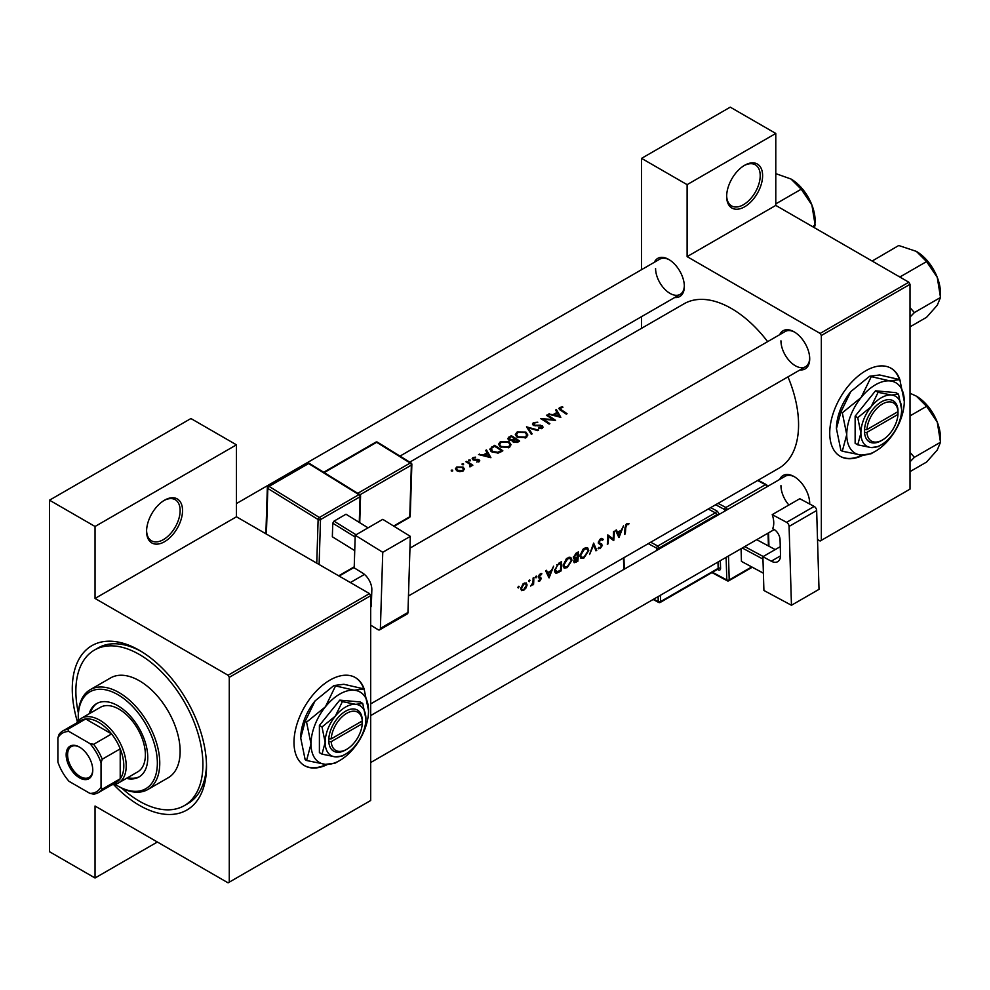 <?xml version="1.0" encoding="UTF-8"?>
<svg xmlns="http://www.w3.org/2000/svg" width="990" height="990" viewBox="0 0 990 990"><rect width="100%" height="100%" fill="white"/><g stroke="black" fill="none" stroke-linecap="round" stroke-linejoin="round"><path stroke-width="1.49" d="M726.66 196.416A25.418 14.677 -60 0 1 744.629 165.281A25.418 14.677 -60 0 1 762.609 175.663A25.418 14.677 -60 0 1 744.629 206.799A25.418 14.677 -60 0 1 726.66 196.416M726.66 195.711A23.735 13.699 120 0 0 731.573 205.895A23.735 13.699 120 0 0 749.851 199.547A23.735 13.699 120 0 0 760.209 175.663A23.735 13.699 120 0 0 755.296 164.798A23.735 13.699 120 0 0 744.022 165.652M146.582 531.321A25.418 14.677 -60 0 1 164.55 500.185A25.418 14.677 -60 0 1 182.531 510.568A25.418 14.677 -60 0 1 164.55 541.703A25.418 14.677 -60 0 1 146.582 531.321M146.594 530.615A23.735 13.699 120 0 0 151.495 540.8A23.735 13.699 120 0 0 169.785 534.452A23.735 13.699 120 0 0 180.143 510.568A23.735 13.699 120 0 0 175.218 499.703A23.735 13.699 120 0 0 163.944 500.556M900.12 380.507A50.849 29.354 120 0 0 891.111 368.28A50.849 29.354 120 0 0 851.92 381.905A50.849 29.354 120 0 0 829.731 433.075A50.849 29.354 120 0 0 840.263 456.353A50.849 29.354 120 0 0 863.156 455.19M899.365 379.368A50.849 29.354 120 0 0 890.864 368.144M364.394 689.807A50.849 29.354 120 0 0 355.373 677.581A50.849 29.354 120 0 0 316.194 691.206A50.849 29.354 120 0 0 293.993 742.376A50.849 29.354 120 0 0 304.524 765.654A50.849 29.354 120 0 0 327.43 764.49M363.639 688.669A50.849 29.354 120 0 0 355.138 677.445M779.724 479.42A22.04 12.721 60 0 1 794.129 476.598A22.04 12.721 60 0 1 809.709 503.576A22.04 12.721 60 0 1 809.709 504.034M794.747 476.957A20.345 11.744 -120 0 0 785.157 476.277L370.693 715.572L785.157 476.277M779.724 334.657A22.04 12.721 60 0 1 794.129 331.836A22.04 12.721 60 0 1 809.709 358.825A22.04 12.721 60 0 1 800.068 369.889M794.747 332.207A20.345 11.744 -120 0 0 785.157 331.526L409.959 548.138L785.157 331.526M654.365 262.288A22.04 12.721 60 0 1 668.77 259.454A22.04 12.721 60 0 1 684.35 286.444A22.04 12.721 60 0 1 674.697 297.507M669.376 259.826A20.345 11.744 -120 0 0 659.798 259.145L236.462 503.551M77.393 721.735A94.916 54.797 60 0 1 72.27 689.09A94.916 54.797 60 0 1 139.392 650.343A94.916 54.797 60 0 1 206.502 766.594A94.916 54.797 60 0 1 113.677 784.587M141.211 651.42A89.83 51.864 -120 0 0 98.072 647.967L94.471 650.046A89.83 51.864 -120 0 0 78.359 712.949M370.693 703.89L778.907 468.221A94.916 54.797 -120 0 0 798.571 424.772A94.916 54.797 -120 0 0 787.978 376.868M629.009 523.524L626.039 524.378L624.975 528.066A94.916 54.797 60 0 1 624.504 534.34L625.259 533.907A94.916 54.797 -120 0 0 625.73 527.732L626.942 524.589L628.551 524.514L629.009 523.524M619.022 537.508L623.527 525.826L621.374 530.108L617.574 532.298L616.386 529.947L615.57 530.417L618.849 537.409M613.75 540.552A94.916 54.797 -120 0 0 614.283 531.16L613.528 531.593A94.916 54.797 60 0 1 613.206 539.018L607.823 534.885A94.916 54.797 60 0 1 607.303 544.277L608.058 543.844A94.916 54.797 -120 0 0 608.553 536.506L612.884 540.045M598.084 548.361L600.15 548.621L602.44 545.292L599.086 542.285L600.757 539.711L602.564 540.243L603.294 539.352L601.784 538.374L599.73 539.562L598.331 542.706L601.685 545.762L600.336 547.631L598.814 547.408L598.505 548.745M601.623 538.399L603.294 539.352L601.784 538.374M600.002 539.278L602.564 540.243M601.747 543.956L598.344 542.471M600.336 547.631L598.814 547.408M601.289 544.921L598.381 543.238L601.685 545.762M596.76 550.353L593.629 543.089L589.557 554.524L593.654 545.094L595.955 550.824L596.76 550.353L595.522 549.648M588.765 550.551L587.615 547.792L585.907 547.544L583.061 549.19L579.942 555.687L580.932 558.397L583.989 557.952L588.765 550.551L587.961 550.081M577.826 561.293A94.916 54.797 -120 0 0 578.358 551.9L576.081 553.212L573.371 557.481L574.868 558.966L573.755 561.503L574.188 562.753L577.826 561.293L577.071 560.847M573.915 558.892L574.868 558.966L573.42 558.125M571.985 560.229L570.834 557.469L569.126 557.234L566.28 558.88L563.162 565.364L564.164 568.087L567.208 567.641L571.985 560.229L571.181 559.771M561.045 570.97A94.916 54.797 -120 0 0 561.577 561.59L558.979 563.087L554.573 570.215L555.464 573.012L556.726 573.161L561.045 570.97L560.291 570.537M549.116 577.863L553.62 566.181L551.467 570.475L547.668 572.666L546.48 570.314L545.663 570.784L548.93 577.764M538.238 581.019L539.736 581.068L541.406 578.395L539.08 576.44L541.889 573.792L539.488 574.349L538.325 576.91L540.651 578.865L538.387 581.105M541.542 573.594L540.837 573.569M539.525 574.311L541.382 574.732M540.763 577.257L539.327 577.034M539.798 580.239L538.956 580.251M538.585 577.826L540.478 578.358M536.036 576.217L536.729 576.613L535.652 576.551L536.023 577.826L536.407 576.118M535.33 577.43L536.023 577.826L535.33 577.43M533.548 584.533A94.916 54.797 -120 0 0 533.82 577.615L533.078 578.049A94.916 54.797 60 0 1 533.041 580.412L532.806 582.863L530.652 586.092L532.868 583.964A94.916 54.797 60 0 1 532.793 584.966L533.548 584.533L532.855 584.137M529.365 580.066L530.058 580.474L528.994 580.412L529.353 581.675L529.737 579.979M528.66 581.279L529.353 581.675L528.66 581.279M521.445 590.56L523.685 590.337L526.111 587.862L527.088 584.942L526.197 582.9L523.091 583.803L520.74 588.605L521.569 590.634M518.5 586.34L519.193 586.736L518.5 586.34L517.795 587.553L518.488 587.949L518.871 586.241M517.795 587.553L518.488 587.949L517.795 587.553M767.634 341.637A94.916 54.797 -120 0 0 683.991 303.819L409.761 462.144M562.654 406.853L559.659 407.447L558.806 408.548L560.649 410.343A94.916 54.797 60 0 1 566.305 414.154L567.06 413.721A94.916 54.797 -120 0 0 561.479 409.959L560.476 407.979L562.852 407.484L562.654 406.853L562.654 407.509M560.031 409.947L560.476 407.979M555.588 410.046L557.011 412.397L553.2 414.6L548.46 414.167L560.823 417.322L556.417 409.575L555.588 410.046M534.068 425.663L534.291 423.101L537.805 422.21L533.424 422.594L532.41 424.005L533.301 425.329L541.58 426.232L541.419 427.692L538.696 427.878L538.535 428.633L542.198 428.361L543.114 427.061L540.552 425.18L535.194 425.242L533.523 424.104L533.523 425.453M541.58 426.232L541.419 428.67M538.56 430.18L526.507 426.839L531.358 434.338L532.162 433.868L528.338 427.866L537.756 430.638L538.56 430.18M509.157 441.812L500.358 441.689L498.527 444.238L500.383 446.923L509.244 447.381L511.05 444.708L509.157 441.812L509.157 442.852M502.846 450.796A94.916 54.797 -120 0 0 494.456 445.339L489.753 449.213L491.671 451.824L498.193 453.086L502.846 450.796M479.148 461.724L479.086 459.756L473.616 459.286L473.703 458.073L475.497 457.132L472.911 457.652L472.143 458.692L474.123 460.152L478.356 460.202L478.393 461.216L476.697 462.045L479.791 460.808M473.616 460.053L473.703 458.073M478.356 460.202L478.393 461.983M470.2 460.028L468.802 460.028L468.802 460.845L470.2 460.845L470.2 460.028M468.802 460.028L468.802 460.845L468.802 460.028M472.836 465.226A94.916 54.797 -120 0 0 466.711 461.365L465.956 461.798A94.916 54.797 60 0 1 468.022 463.023L469.99 464.434L469.829 466.835L471.19 465.053A94.916 54.797 60 0 1 472.094 465.659L472.836 465.226M470.696 466.599L471.19 465.053L471.19 466.117M469.99 464.434L470.089 466.797M452.678 470.151L451.279 470.151L451.279 470.968L452.678 470.968L452.678 470.151M451.279 470.151L451.279 470.968L451.279 470.151M463.085 467.057L456.761 466.983L455.425 468.777L456.749 470.72L459.768 471.648L463.11 470.98L464.421 468.951L463.085 467.057L463.085 468.183M463.543 463.877L462.144 463.877L462.144 464.694L463.543 464.706L463.543 463.877M462.144 463.877L462.144 464.694L462.144 463.877M485.682 450.413L487.092 452.764L483.293 454.954L478.541 454.534L490.916 457.689L486.498 449.943L485.682 450.413M512.436 441.218L513.253 442.122L517.993 442.047L519.626 441.107A94.916 54.797 -120 0 0 511.236 435.662L507.709 438.545L508.674 439.931L512.35 440.798M525.938 432.123L517.139 431.999L515.307 434.548L517.164 437.233L526.024 437.691L527.831 435.018L525.938 432.123L525.938 433.162M555.551 420.366A94.916 54.797 -120 0 0 547.161 414.909L546.406 415.354A94.916 54.797 60 0 1 553.002 419.525L540.713 418.646A94.916 54.797 60 0 1 549.104 424.091L549.858 423.658A94.916 54.797 -120 0 0 543.25 419.265L555.551 420.366M817.517 539.5L820.141 541.023L910.02 489.122L910.02 284.303L821.341 335.499L820.141 333.432L687.11 256.62L775.789 205.413L775.789 133.452L730.249 107.155L641.557 158.363L641.557 269.676M820.141 333.432L908.832 282.224L775.789 205.413M229.272 882.152L370.693 800.502L370.693 595.683L229.272 677.333L229.272 882.152L228.071 882.845L95.04 806.033L95.04 877.994L49.5 851.709L49.5 500.185L190.922 418.535L236.462 444.832L236.462 516.792L95.04 598.443L95.04 526.482L49.5 500.185M641.557 328.309L641.557 316.639M821.341 540.33L821.341 335.499M775.789 133.452L687.11 184.66L687.11 256.62M687.11 184.66L641.557 158.363M908.832 282.224L910.02 284.303M780.949 485.595A20.345 11.744 -120 0 0 788.882 505.011M809.622 503.984A20.345 11.744 -120 0 0 809.696 502.871M655.578 268.451A20.345 11.744 -120 0 0 664.463 288.919A20.345 11.744 -120 0 0 680.13 294.377A20.345 11.744 -120 0 0 684.337 285.739M780.949 340.832A20.345 11.744 -120 0 0 789.822 361.3A20.345 11.744 -120 0 0 805.501 366.746A20.345 11.744 -120 0 0 809.696 358.108M229.272 677.333L228.071 675.254L95.04 598.443M228.071 675.254L369.505 593.604L236.462 516.792M369.505 593.604L370.693 595.683M121.77 788.139A89.83 51.864 -120 0 0 139.392 801.195A89.83 51.864 -120 0 0 184.301 805.637L187.902 803.558A89.83 51.864 -120 0 0 206.477 764.478M304.289 765.505A50.849 29.354 120 0 0 326.477 764.441M840.015 456.204A50.849 29.354 120 0 0 862.216 455.14M157.361 842.02L95.04 877.994M95.04 526.482L236.462 444.832M456.761 468.06L456.761 466.983M462.355 470.473L457.491 470.275L456.477 468.827L457.516 467.429L462.33 467.49L463.345 469.012L462.355 471.339M457.491 471.116L457.491 470.275M466.711 462.243L466.711 461.365M472.911 459.756L472.911 457.652M475.497 457.751L475.497 457.132M474.408 460.177L474.408 459.521M475.967 460.078L475.967 459.385M477.861 460.004L477.861 459.298M479.086 461.761L479.086 459.756M479.358 454.707L479.358 454.064M483.293 455.635L483.293 454.954M487.092 453.804L487.092 452.764M486.498 451.762L486.498 449.943M489.233 456.551L484.543 455.276L487.55 453.544L489.233 457.269M484.543 455.957L484.543 455.276M494.456 446.341L494.456 445.339M494.567 446.28A94.916 54.797 60 0 1 501.237 450.611L497.834 452.282L492.426 451.391L491.424 448.346L494.567 446.28M501.237 451.725L501.237 450.611M497.834 453.16L497.834 452.282M492.426 452.257L492.426 451.391M490.966 451.304L491.424 448.346M500.358 442.839L500.358 441.689M508.353 446.787L501.138 446.49L499.653 444.349L501.249 442.171L508.414 442.245L509.887 444.51L508.353 447.814M501.138 447.356L501.138 446.49M511.236 436.652L511.236 435.662M508.971 438.248L508.971 436.961M518.018 442.035L518.018 440.921L513.983 441.676L513.439 440.81L513.426 442.245M516.99 442.542L516.99 441.515M513.983 442.518L515.332 439.09A94.916 54.797 60 0 1 518.018 440.921M514.466 439.597L514.466 438.521L512.3 439.659L509.429 439.498L508.86 438.644L508.86 440.043M512.3 440.401L512.3 439.659M509.429 440.303L510.271 437.209L511.347 436.59A94.916 54.797 60 0 1 514.466 438.521M517.139 433.15L517.139 431.999M525.133 437.097L517.918 436.8L516.433 434.66L518.03 432.482L525.183 432.556L526.668 434.82L525.133 438.125M517.918 437.667L517.918 436.8M528.338 429.536L528.338 427.866M533.424 425.403L533.424 422.594M535.194 425.898L535.194 425.242M540.552 425.861L540.552 425.18M542.297 428.286L542.297 425.774M538.696 428.658L538.696 427.878M547.161 415.788L547.161 414.909M543.25 420.168L543.25 419.265M553.002 420.168L553.002 419.525M549.277 414.352L549.277 413.696M553.2 415.268L553.2 414.6M557.011 413.436L557.011 412.397M556.417 411.407L556.417 409.575M559.14 416.196L554.462 414.909L557.457 413.177L559.14 416.901M554.462 415.59L554.462 414.909M559.659 409.687L559.659 407.447M624.603 533.523L625.259 533.907M626.955 523.599L628.551 524.514M626.559 523.871L627.499 524.415M626.225 524.168L626.942 524.589M546.183 571.812L547.668 572.666M549.252 576.118L548.014 573.408L551.022 571.675L549.252 576.118L547.866 575.314M546.567 572.567L548.014 573.408M550.192 571.205L551.022 571.675M538.61 580.425L539.736 581.068M538.461 576.081L539.08 576.44M538.35 576.625L541.406 578.395M522.831 589.83L523.685 590.337M526.185 584.422L527.088 584.942M523.76 589.495L522.114 589.693L521.495 588.171L523.982 584.038L525.69 583.828L526.333 585.375L523.76 589.495M520.839 587.788L521.495 588.171M523.289 583.642L523.982 584.038M554.734 572.01L556.726 573.161M559.969 562.518L560.823 563.013A94.916 54.797 60 0 1 560.402 570.475L556.046 571.972M557.259 572.047L555.316 569.782L557.457 565.203L560.823 563.013M554.648 569.399L555.316 569.782M556.764 564.807L557.457 565.203M566.354 567.146L567.208 567.641M567.27 566.726L564.721 567.072L563.916 564.931L567.716 558.781L570.339 558.496L571.23 560.674L567.27 566.726M563.261 564.56L563.916 564.931M566.923 558.323L567.716 558.781M577.182 560.786L574.509 561.058L577.43 557.828A94.916 54.797 60 0 1 577.182 560.786M574.745 561.763L573.915 560.711M576.093 557.642L576.923 558.125M576.625 557.358L577.43 557.828M577.479 556.863L575.425 557.952L574.113 557.048L577.603 553.336A94.916 54.797 60 0 1 577.479 556.863M575.425 557.952L573.47 556.677M575.685 553.472L576.527 553.955M576.737 552.841L577.603 553.336M583.122 557.457L583.989 557.952M584.05 557.036L581.501 557.395L580.697 555.254L584.496 549.104L587.12 548.819L588.011 550.985L584.05 557.036M580.029 554.87L580.697 555.254M583.704 548.633L584.496 549.104M598.443 541.914L599.086 542.285M598.331 542.928L602.44 545.292M598.579 547.718L600.15 548.621M607.823 536.073L608.553 536.506M607.39 543.461L608.058 543.844M607.823 535.714L613.206 539.018M616.102 531.457L617.574 532.298M619.158 535.751L617.933 533.041L620.928 531.308L619.158 535.751L617.785 534.947M616.473 532.212L617.933 533.041M620.111 530.838L620.928 531.308M126.398 778.4A42.372 24.465 -120 0 0 138.996 776.989A42.372 24.465 -120 0 0 145.493 743.045A42.372 24.465 -120 0 0 117.81 705.697A42.372 24.465 -120 0 0 96.624 703.605A42.372 24.465 -120 0 0 89.112 713.815M97.23 703.271A42.372 24.465 -120 0 0 90.3 713.122M115.125 784.303A55.935 32.299 -120 0 0 117.81 785.961A55.935 32.299 -120 0 0 157.361 763.129A55.935 32.299 -120 0 0 117.81 694.634A55.935 32.299 -120 0 0 78.26 717.465A55.935 32.299 -120 0 0 78.359 720.621M119.01 786.654L117.81 785.961L119.01 786.654A57.63 33.276 60 0 0 147.832 789.513L168.201 777.744A57.63 33.276 -120 0 0 177.037 731.573A57.63 33.276 -120 0 0 139.392 680.786A57.63 33.276 -120 0 0 110.571 677.94L90.201 689.696A57.63 33.276 60 0 1 119.01 692.554A57.63 33.276 60 0 1 156.655 743.329A57.63 33.276 60 0 1 147.832 789.513M184.301 805.637A89.83 51.864 -120 0 0 198.074 733.652A89.83 51.864 -120 0 0 139.392 654.489A89.83 51.864 -120 0 0 94.471 650.046M76.478 723.059A37.286 21.532 60 0 1 81.192 718.381L100.374 707.318A37.286 21.532 60 0 1 119.01 709.162A37.286 21.532 60 0 1 143.377 742.017A37.286 21.532 60 0 1 137.66 771.903L118.478 782.966A37.286 21.532 60 0 1 112.08 784.711M78.26 717.465L78.26 716.079A57.63 33.276 60 0 1 90.201 689.696M127.599 777.707A42.372 24.465 -120 0 0 139.59 776.63M940.5 293.176L940.5 297.483L937.27 305.242L926.578 317.295L910.02 326.849L926.578 317.295L937.27 305.242L940.5 297.483L914.401 312.555L910.02 307.667L914.401 312.555L940.5 297.483L937.27 277.386A34.118 19.701 -120 0 0 916.381 251.398L926.578 261.595L937.27 277.386L940.5 297.483L940.5 293.176A34.118 19.701 -120 0 0 937.27 277.386A34.118 19.701 -120 0 0 916.381 251.398L926.578 261.595L937.27 277.386A34.118 19.701 -120 0 1 940.5 293.176M910.02 317.06L914.401 312.555L910.02 317.06M900.479 276.656L926.578 261.595L900.479 276.656L898.487 276.26L900.479 276.656M898.722 245.508L916.381 251.398L898.722 245.508L872.153 261.051L898.722 245.508M873.329 261.731L872.623 260.58L873.329 261.731M914.401 457.306L910.02 452.418L914.401 457.306L940.5 442.245L937.27 449.992L926.578 462.058L910.02 471.611L926.578 462.058L937.27 449.992L940.5 442.245L937.27 422.136A34.118 19.701 -120 0 0 916.381 396.149L926.578 406.346L937.27 422.136L940.5 442.245L914.401 457.306L910.02 461.823L914.401 457.306M910.02 415.899L926.578 406.346L937.27 422.136A34.118 19.701 -120 0 0 916.381 396.149L926.578 406.346L910.02 415.899M910.02 393.253L916.381 396.149L910.02 393.253M940.5 437.939A34.118 19.701 -120 0 0 937.27 422.136A34.118 19.701 -120 0 1 940.5 437.939L940.5 442.245L940.5 437.939M775.789 203.891L801.207 189.214L811.899 205.004A34.118 19.701 -120 0 1 815.141 220.795L814.634 227.849M812.518 226.623L815.141 225.101L811.899 205.004A34.118 19.701 -120 0 0 791.01 179.017L801.207 189.214M775.789 173.634L791.01 179.017M66.157 754.764A18.81 10.865 60 0 1 79.46 747.079A18.81 10.865 60 0 1 92.763 770.121A18.81 10.865 60 0 1 79.46 777.806A18.81 10.865 60 0 1 66.157 754.764M79.831 747.289A17.795 10.271 -120 0 0 71.28 746.609A17.795 10.271 -120 0 0 67.592 754.764A17.795 10.271 -120 0 0 75.364 772.67A17.795 10.271 -120 0 0 89.075 777.435A17.795 10.271 -120 0 0 92.763 769.7M81.192 718.381A37.286 21.532 60 0 1 109.927 728.368A37.286 21.532 60 0 1 126.2 765.901A37.286 21.532 60 0 1 118.478 782.966M101.042 786.963L102.23 789.166A35.591 20.555 60 0 1 98.456 792.569L116.436 782.199A35.591 20.555 -120 0 0 120.211 778.796A35.591 20.555 -120 0 0 123.812 765.901A35.591 20.555 -120 0 0 120.211 748.848A35.591 20.555 -120 0 0 111.598 733.937L85.672 718.975A35.591 20.555 -120 0 0 80.846 720.547L62.865 730.917A35.591 20.555 60 0 1 67.691 729.358L69.015 731.499A33.895 19.577 -120 0 0 57.89 737.921L57.89 762.053A33.895 19.577 -120 0 0 69.015 781.32L89.917 793.386A33.895 19.577 -120 0 0 101.042 786.963L101.042 762.832A33.895 19.577 -120 0 0 89.917 743.564L69.015 731.499M89.917 743.564L93.629 744.319L111.598 733.937A35.591 20.555 -120 0 0 85.672 718.975L67.691 729.358M102.23 789.166L120.211 778.796L120.211 748.848L102.23 759.231L101.042 762.832M57.89 737.921L59.091 734.32A35.591 20.555 60 0 1 62.865 730.917M98.456 792.569A35.591 20.555 60 0 1 93.629 794.141L89.917 793.386M93.629 744.319A35.591 20.555 60 0 1 102.23 759.231M780.269 546.666L762.894 556.702L763.909 590.473L791.455 605.261L819.015 589.347L816.651 510.518L789.08 526.433L791.455 605.261M762.894 556.702L771.272 561.194L780.516 555.86M789.08 526.433A3.391 1.955 -120 0 0 786.605 522.336L772.225 514.627A20.345 11.744 60 0 1 772.658 528.697L773.846 529.341A8.477 4.888 60 0 1 780.046 539.6L780.516 555.081A13.563 7.833 60 0 1 777.719 561.677A13.563 7.833 60 0 1 771.272 561.194M786.605 522.336L814.164 506.422L799.796 498.713L772.225 514.627M814.164 506.422A3.391 1.955 60 0 1 816.651 510.518M763.389 573.21L741.448 561.392L741.077 548.707M741.448 561.392L763.389 573.161M762.956 559.09L742.29 548.002M775.207 549.586L756.719 539.674M744.74 546.591L763.216 556.504M355.212 535.256L382.784 519.342L410.33 536.37L382.759 552.284L355.212 535.256L354.197 567.864L362.588 573.049A13.563 7.833 60 0 1 371.832 589.842L371.361 604.779A8.477 4.888 60 0 1 370.693 607.328M370.693 625.148L377.908 629.603A3.391 1.955 -120 0 0 379.69 629.826A3.391 1.955 -120 0 0 380.395 628.365L407.954 612.451L410.33 536.37M407.954 612.451A3.391 1.955 60 0 1 407.261 613.911L379.69 629.826M380.395 628.365L382.759 552.284M371.423 602.823L370.693 603.244M354.742 550.626L332.343 536.778L332.764 523.19L334.001 521.136L345.993 514.218L368.082 527.831M355.163 537.038L332.764 523.19M334.001 521.136L356.054 534.773M368.045 527.856L345.993 514.218M362.266 720.943L331.192 738.887L328.791 738.887L328.791 741.659A23.735 13.699 120 0 0 345.535 749.987L346.735 749.294A22.04 12.721 120 0 0 362.266 723.715L362.266 720.943A22.04 12.721 120 0 0 346.735 713.307A22.04 12.721 120 0 0 331.192 738.887M362.266 719.569A23.735 13.699 120 0 0 345.535 711.241A23.735 13.699 120 0 0 328.791 738.887L328.754 738.911M365.904 718.851A28.809 16.632 120 0 0 355.719 704.348A28.809 16.632 120 0 0 335.338 716.116A28.809 16.632 120 0 0 325.153 742.376A28.809 16.632 120 0 0 335.338 756.867A28.809 16.632 120 0 0 355.719 745.099A28.809 16.632 120 0 0 365.904 718.851L362.748 703.445L355.719 704.348L342.379 701.625L335.338 716.116L322.01 726.969L325.153 742.376L322.01 754.133L335.338 756.867L342.379 755.952L344.347 754.788M322.01 754.133L319.399 752.635L319.399 725.472L339.78 700.128L360.15 701.947L362.748 703.445M342.379 701.625L339.78 700.128M322.01 726.969L319.399 725.472M335.325 686.367L325.401 706.823A40.677 23.488 120 0 0 311.009 743.898A40.677 23.488 120 0 0 325.401 764.354A40.677 23.488 120 0 0 354.16 747.747A40.677 23.488 120 0 0 368.54 710.684A40.677 23.488 120 0 0 354.16 690.216A40.677 23.488 120 0 0 325.401 706.823L306.566 722.155L305.155 721.339L315.092 700.87L333.915 685.55L343.852 684.276L364.097 688.941L354.16 690.216L333.915 685.55M306.566 722.155L311.009 743.898L306.566 760.506L325.401 764.354L335.325 763.067L338.097 761.409M306.566 760.506L305.155 759.689L300.713 737.946L305.155 721.339M368.54 710.684L364.097 688.941M315.092 700.87A40.677 23.488 120 0 0 300.713 737.946M328.791 741.659L331.192 741.659L362.266 723.715M331.192 741.659A22.04 12.721 120 0 0 346.735 749.294M361.115 721.611L362.315 722.304M897.992 411.642L866.931 429.586L864.48 429.611L864.53 432.358A23.735 13.699 120 0 0 881.261 440.686L882.461 439.993A22.04 12.721 120 0 0 897.992 414.414L897.992 411.642A22.04 12.721 120 0 0 882.461 404.007A22.04 12.721 120 0 0 866.931 429.586M898.004 410.256A23.735 13.699 120 0 0 881.261 401.928A23.735 13.699 120 0 0 864.53 429.586L864.48 429.611M901.643 409.551A28.809 16.632 120 0 0 891.446 395.047A28.809 16.632 120 0 0 871.076 406.816A28.809 16.632 120 0 0 860.892 433.075A28.809 16.632 120 0 0 871.076 447.567A28.809 16.632 120 0 0 891.446 435.798A28.809 16.632 120 0 0 901.643 409.551L898.487 394.144L891.446 395.047L878.105 392.325L871.076 406.816L857.736 417.669L860.892 433.075L857.736 444.832L871.076 447.567L878.105 446.651L880.073 445.475M857.736 444.832L855.137 443.334L855.137 416.171L875.507 390.815L895.888 392.634L898.487 394.144M878.105 392.325L875.507 390.815M857.736 417.669L855.137 416.171M871.064 377.066L861.127 397.522A40.677 23.488 120 0 0 846.747 434.598A40.677 23.488 120 0 0 861.127 455.054A40.677 23.488 120 0 0 889.886 438.446A40.677 23.488 120 0 0 904.278 401.383A40.677 23.488 120 0 0 889.886 380.915A40.677 23.488 120 0 0 861.127 397.522L842.292 412.842L840.894 412.038L850.818 391.57L869.653 376.25L879.59 374.963L899.823 379.64L889.886 380.915L869.653 376.25M842.292 412.842L846.747 434.598L842.292 451.205L861.127 455.054L871.064 453.767L873.836 452.108M842.292 451.205L840.894 450.388L836.439 428.645L840.894 412.038M904.278 401.383L899.823 379.64M850.818 391.57A40.677 23.488 120 0 0 836.439 428.645M864.53 432.358L866.931 432.358L897.992 414.414M866.931 432.358A22.04 12.721 120 0 0 882.461 439.993M896.841 412.31L898.041 413.003M491.857 447.95L491.857 446.849M500.643 452.059L500.643 450.957M513.971 439.944L513.971 438.818M538.04 425.91L538.04 425.217M561.479 410.875L561.479 409.959M625.012 527.311L625.73 527.732M538.374 577.43L539.649 578.16M558.57 571.502L559.35 571.948M559.004 563.075L559.857 563.57M575.363 561.751L576.192 562.233M724.742 511.162L724.692 509.59L715.646 504.739M712.466 572.282L726.809 579.967L726.128 557.333M718.938 514.515A3.391 1.955 -120 0 0 716.475 510.729A1.695 1.015 -61.8 0 1 715.324 512.832L708.234 509.021M720.336 560.674L720.572 568.31A1.695 0.941 -1.7 0 0 718.171 568.359L717.985 562.035M717.441 569.411L718.257 569.844A3.391 1.955 -120 0 0 720.572 568.31M710.672 507.61L716.475 510.729M718.084 503.328L725.856 507.499L765.406 484.667L757.635 480.496M728.491 555.972L729.209 579.917L751.695 566.936M768.426 545.948L768.042 533.14M766.644 486.969L727.093 509.8M660.454 595.25L660.639 601.574L718.171 568.359A1.695 0.978 60 0 1 717.824 569.188L660.293 602.403A1.695 0.978 60 0 0 660.639 601.574A1.695 0.941 178.3 0 1 658.251 601.623L658.102 596.611M716.599 515.864L716.562 514.874L659.031 548.089L659.068 549.079M650.702 542.235L657.793 546.034L715.324 512.832A1.695 0.978 60 0 1 716.562 514.874A1.695 0.941 -1.7 0 1 718.629 514.689M656.704 550.44L656.642 548.138L648.264 543.646M623.935 557.692L624.282 569.163M653.672 599.173L658.251 601.623A1.695 1.015 118.2 0 0 658.647 602.427L653.14 599.47M657.793 546.034A1.695 1.015 118.2 0 0 656.642 548.138A1.695 0.941 178.3 0 0 659.031 548.089A1.695 0.978 60 0 0 657.793 546.034M718.257 569.844A1.695 1.015 118.2 0 0 717.948 569.089M725.856 507.499A1.695 1.015 118.2 0 0 724.692 509.59A1.695 0.941 -1.7 0 0 727.093 509.541A1.695 0.978 60 0 0 725.856 507.499M728.863 580.746A1.695 0.978 60 0 0 729.209 579.917A1.695 0.941 178.3 0 1 726.809 579.967A1.695 1.015 118.2 0 0 727.205 580.771A1.695 1.695 0 0 0 728.863 580.746L752.251 567.245M765.406 484.667A1.695 0.978 60 0 1 766.644 486.709A1.695 0.941 178.3 0 0 767.139 486.016A1.695 1.695 0 0 0 766.248 484.58A1.695 1.015 118.2 0 0 765.406 484.667M767.163 486.672L767.139 486.016A1.695 0.941 178.3 0 0 766.644 485.372A1.695 1.015 118.2 0 0 766.248 484.58L758.117 480.224M370.693 604.68L371.374 604.284M316.763 563.149L318.124 519.54L267.82 488.441L266.397 534.068M359.271 522.386L360.075 496.757L320.512 519.589A1.695 0.978 -120 0 0 319.362 517.485L358.912 494.654L308.608 463.555L269.057 486.387L319.362 517.485A1.695 0.941 121.7 0 0 318.124 519.54A1.695 1.015 -178.2 0 0 320.512 519.589L319.114 564.51M338.679 575.809L354.234 566.837M357.736 493.317L410.207 463.023L376.658 442.295L324.2 472.589M393.636 526.049L409.749 516.755L411.357 465.127L360.014 494.765M410.244 516.062A1.695 1.695 0 0 1 409.402 517.485A1.695 0.978 -120 0 0 409.749 516.755A1.695 1.015 1.8 0 0 410.244 516.062L411.852 464.434A1.695 1.695 0 0 0 411.048 462.949A1.695 0.941 121.7 0 0 410.207 463.023A1.695 0.978 -120 0 1 411.357 465.127A1.695 1.015 1.8 0 0 411.852 464.434M411.357 463.691A1.695 0.941 121.7 0 0 411.048 462.949L377.512 442.208A1.695 1.695 0 0 0 375.779 442.183L323.68 472.267M375.779 442.183A1.695 0.978 -120 0 1 376.658 442.295A1.695 0.941 -58.3 0 1 377.512 442.208M309.462 463.469A1.695 0.941 121.7 0 0 308.608 463.555A1.695 0.978 -120 0 0 307.717 463.444A1.695 1.695 0 0 1 309.462 463.469L359.766 494.567A1.695 0.941 121.7 0 0 358.912 494.654A1.695 0.978 -120 0 1 360.075 496.757A1.695 1.015 1.8 0 0 360.57 496.064A1.695 1.695 0 0 0 359.766 494.567A1.695 0.941 121.7 0 1 360.075 495.322M267.82 487.006A1.695 1.015 1.8 0 0 267.325 487.699A1.695 1.015 1.8 0 0 267.82 488.441A1.695 0.941 121.7 0 1 269.057 486.387A1.695 0.978 -120 0 0 268.166 486.288L307.717 463.444M456.477 468.827L456.477 470.535M463.345 469.012L463.345 470.832M470.473 465.424L470.473 466.698M478.702 460.746L478.702 461.909M473.232 458.729L473.232 459.917M499.653 444.349L499.653 446.379M509.887 444.51L509.887 446.936M516.433 434.66L516.433 436.689M526.668 434.82L526.668 437.246M542 426.9L542 428.46M522.114 589.693L520.74 588.902M525.69 583.828L524.279 583.011M556.009 571.948L554.573 571.119M564.721 567.072L563.174 566.181M570.339 558.496L568.483 557.432M574.72 561.738L573.792 561.206M574.497 557.939L573.383 557.296M581.501 557.395L579.954 556.491M587.12 548.819L585.263 547.742M601.97 539.649L600.571 538.845M599.668 543.275L598.344 542.52M408.474 595.968L805.501 366.746L408.474 595.968M350.361 582.553L364.456 574.41L350.361 582.553M930.117 264.281L936.206 274.836L930.117 264.281M774.23 529.563L370.693 762.535L774.23 529.563M930.117 409.043L936.206 419.599L930.117 409.043M680.13 294.377L399.997 456.105M804.746 191.912L810.847 202.455M623.811 569.436L623.465 557.964M658.647 602.427A1.695 1.695 0 0 0 660.293 602.403M711.946 572.579L727.205 580.771M768.945 546.232L768.549 532.843M409.402 517.485L394.082 526.321M265.889 533.783L267.325 487.699A1.695 1.695 0 0 1 268.166 486.288M359.741 522.671L360.57 496.064M339.137 576.069L354.21 567.369"/></g></svg>
